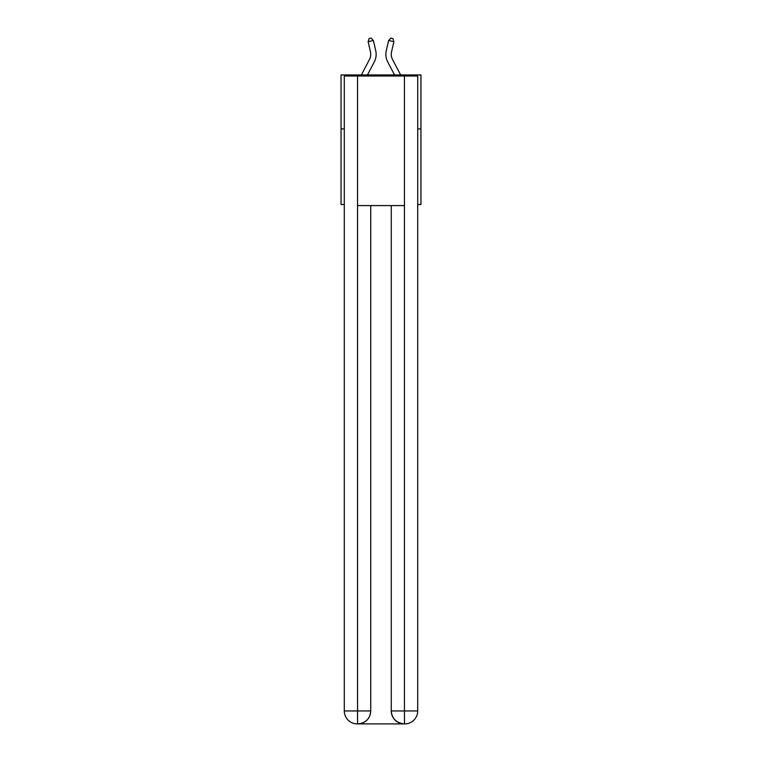 <?xml version="1.0" encoding="UTF-8"?>
<svg xmlns="http://www.w3.org/2000/svg" width="762" height="762" viewBox="0 0 762 762"><rect width="100%" height="100%" fill="white"/><g stroke="black" fill="none" stroke-linecap="round" stroke-linejoin="round"><path stroke-width="1.14" d="M344.291 128.921L341.043 128.921L341.043 74.933L420.957 74.933L420.957 204.511L417.709 204.511M341.043 128.921L341.043 204.511L344.291 204.511M420.957 128.921L417.709 128.921M375.733 50.768L373.39 40.481L375.733 50.768A16.202 16.202 0 0 1 374.294 61.884L367.455 74.933M400.641 74.933L392.487 59.379A10.801 10.801 0 0 1 391.525 51.968L393.878 41.681L388.61 40.481L386.267 50.768A16.202 16.202 0 0 0 387.706 61.884L394.545 74.933M357.245 723.9A12.954 12.954 0 0 1 344.291 710.946L370.742 710.946L370.742 205.588L370.742 710.946A12.954 12.954 0 0 1 357.788 723.9L357.245 723.9A12.954 12.954 0 0 1 344.291 710.946L344.291 76.01L357.568 76.01L357.568 205.588L404.432 205.588L404.432 76.01L357.568 76.01M404.432 76.01L417.709 76.01L417.709 710.946A12.954 12.954 0 0 1 404.755 723.9L404.212 723.9A12.954 12.954 0 0 1 391.258 710.946L391.258 205.588L391.258 710.946C391.916 718.576 396.24 722.9 404.212 723.9L357.788 723.9C365.798 723.062 370.113 718.737 370.742 710.946M391.258 710.946L404.432 710.946L404.536 723.9M357.568 205.588L357.568 723.9M392.487 59.379A10.801 10.801 0 0 1 391.525 51.968A10.801 10.801 0 0 0 392.487 59.379A10.801 10.801 0 0 1 391.525 51.968A10.801 10.801 0 0 0 392.487 59.379A10.801 10.801 0 0 1 391.525 51.968A10.801 10.801 0 0 0 392.487 59.379A10.801 10.801 0 0 1 391.525 51.968A10.801 10.801 0 0 0 392.487 59.379A10.801 10.801 0 0 1 391.525 51.968A10.801 10.801 0 0 0 392.487 59.379A10.801 10.801 0 0 1 391.525 51.968A10.801 10.801 0 0 0 392.487 59.379A10.801 10.801 0 0 1 391.525 51.968A10.801 10.801 0 0 0 392.487 59.379A10.801 10.801 0 0 1 391.525 51.968A10.801 10.801 0 0 0 392.487 59.379A10.801 10.801 0 0 1 391.525 51.968A10.801 10.801 0 0 0 392.487 59.379A10.801 10.801 0 0 1 391.525 51.968M393.878 41.681L392.916 38.576L390.811 38.1L388.61 40.481L386.267 50.768M361.359 74.933L369.513 59.379A10.801 10.801 0 0 0 370.475 51.968L368.122 41.681L369.084 38.576L371.189 38.1L373.39 40.481L368.122 41.681M369.513 59.379A10.801 10.801 0 0 0 370.475 51.968A10.801 10.801 0 0 1 369.513 59.379M404.432 205.588L404.432 710.946L417.709 710.946"/></g></svg>
